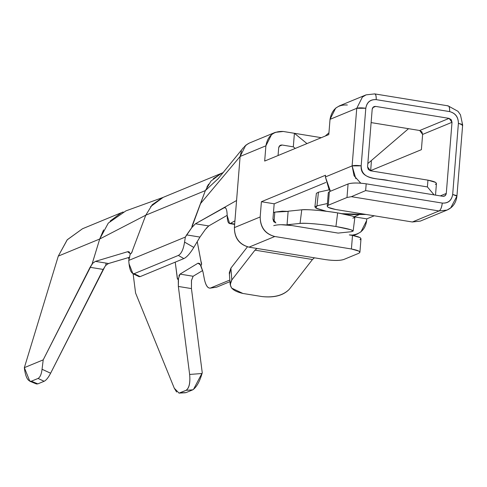 <?xml version="1.0" encoding="UTF-8"?>
<svg xmlns="http://www.w3.org/2000/svg" width="487" height="487" viewBox="0 0 487 487"><rect width="100%" height="100%" fill="white"/><g stroke="black" fill="none" stroke-linecap="round" stroke-linejoin="round"><path stroke-width="0.73" d="M128.3 257.635L129.152 259.261L128.3 257.635M143.482 221.275L145.777 215.181L99.707 239.014L58.294 256.107L67.163 239.866L82.51 228.744L67.309 239.701L58.294 256.107L99.707 239.014L103.591 229.888M110.129 221.074L121.02 212.983M105.216 266.018L50.63 373.206C48.323 377.644 46.155 380.329 44.134 381.272L37.828 383.878L35.502 382.922M106.117 263.114L105.716 265.464M29.737 381.211L36.434 383.963L37.828 383.878L44.134 381.272L38.053 378.454L31.357 381.218L37.828 383.878L31.357 381.218L38.053 378.454C40.086 377.334 41.419 374.278 42.059 369.292L43.203 359.869L92.122 263.881L98.684 242.362M29.823 381.254L24.35 367.655L58.294 256.107L24.35 367.655L43.203 359.869L24.35 367.655L24.429 368.416C25.567 377.194 27.875 381.461 31.357 381.218L30.565 381.382M42.059 369.292L50.63 373.206L103.165 269.427L90.071 267.296L43.203 359.869L42.059 369.292C41.425 374.266 40.086 377.322 38.053 378.454L44.134 381.272C46.174 380.317 48.335 377.626 50.63 373.206M178.437 278.935L177.846 279.374M177.518 279.124L175.472 264.015M179.752 392.936L186.089 392.583L179.752 392.936L186.058 390.331L179.027 393.106L174.285 388.23L135.587 293.034L133.115 273.767L135.587 293.034L174.285 388.23L176.623 392.035M191.501 281.145L191.446 288.584L178.352 286.453L189.644 374.448C190.429 382.922 189.23 388.218 186.058 390.331L192.785 389.819L186.089 392.583L192.785 389.819L186.058 390.331C189.169 388.127 190.362 382.837 189.644 374.448L178.352 286.453L178.297 280.171M192.785 389.819C196.505 387.244 199.597 381.802 202.056 373.505L189.644 374.448L202.056 373.505L202.251 372.786L191.446 288.584L202.251 372.786L193.479 389.442M178.887 275.812L180.001 274.12L197.99 263.205L201.125 265.36M201.533 264.502L197.965 245.503M175.229 262.14L177 275.94C177.231 278.99 177.658 279.855 178.291 278.521M150.605 206.616L163.102 197.405L125.92 210.871L108.297 223.095L99.707 239.014L91.854 264.837L92.615 263.333L95.415 261.373L127.576 251.736L129.341 252.023L127.576 251.736L95.415 261.373L108.528 263.504L129.798 257.191L108.181 263.631M198.051 263.169L199.457 263.443L197.99 263.205L180.001 274.12L193.126 276.257L202.659 270.535L193.126 276.257L191.391 280.64M129.682 252.443L128.519 251.639L127.576 251.736L130.041 253.496C130.906 254.08 131.746 252.997 132.561 250.239L141.023 227.8M99.707 239.014L145.777 215.181L205.362 190.581L145.777 215.181L132.561 250.239C131.94 252.802 131.186 253.922 130.303 253.605L128.903 259.942L129.457 260.131M210.384 288.067C207.821 288.511 205.843 285.668 204.443 279.532L203.012 272.014L204.443 279.532C205.861 285.571 207.846 288.42 210.384 288.067L229.846 280.037L210.384 288.067L216.697 287.135L229.967 281.656L216.697 287.135L209.97 288.182L216.697 287.135M213.318 178.638L221.95 173.104L162.366 197.698L152.273 204.686L145.777 215.181M206.859 187.197L208.643 184.141M205.106 229.821L199.956 237.078L193.814 247.396C190.076 253.532 186.752 257.264 183.83 258.591L178.364 255.432L134.138 273.688L132.902 273.67L129.037 263.79L128.72 260.435L129.037 263.79C129.816 270.492 131.514 273.791 134.138 273.688L138.448 275.8M197.235 241.649L200.991 261.385C201.965 264.21 201.77 265.421 200.413 265.025L203.012 272.014L201.034 266.048M132.848 273.633L139.063 276.683L140.14 276.628L183.83 258.591L140.14 276.628L134.138 273.688L178.364 255.432C181.353 253.757 183.422 249.32 184.561 242.124L193.814 247.396L199.956 237.078L205.1 229.821M205.039 229.797L208.722 225.944L227.173 215.333L208.722 225.944L195.439 223.777L191.768 227.642L186.631 234.911L199.956 237.078L186.631 234.911L185.352 237.053L184.561 242.124L185.352 237.053L128.72 260.435L185.352 237.053L191.787 227.648L192.146 225.645L205.362 190.581L191.701 227.618L195.439 223.777L236.572 200.504L240.115 156.461L200.382 203.785L240.115 156.461L241.424 151.098M293.314 146.843L282.143 145.023L279.282 146.203L282.143 145.023L280.542 145.199L279.806 145.65L278.674 147.89L278.059 155.53L278.674 147.89C279.045 145.881 280.195 144.925 282.143 145.023L293.314 146.843L294.41 133.292L321.323 137.675L283.233 131.472L294.41 133.292L293.314 146.843L295.256 148.432L293.314 146.843M224.72 207.468L195.439 223.777L208.722 225.944L206.202 228.287M372.19 109.283L367.557 166.883L372.19 109.283C372.555 107.274 373.712 106.318 375.654 106.416L449.093 118.378L452.015 122.286L422.625 134.418L421.395 149.667L370.303 170.76L421.395 149.667L422.625 134.418L452.015 122.286L446.287 193.436L452.015 122.286L451.272 119.735L449.093 118.378L419.703 130.51L421.882 131.874L422.625 134.418L419.703 130.51L408.526 128.69L367.819 163.577L408.526 128.69L371.118 122.596L419.703 130.51L449.093 118.378L375.654 106.416L373.316 107.043L372.19 109.283M359.911 252.303L361.001 238.752L359.966 237.546L352.503 235.428L351.413 248.985L358.876 251.103L359.911 252.303L358.84 253.27C361.251 251.809 358.773 250.379 351.413 248.985L274.778 236.505C265.092 233.979 260.228 227.466 260.18 216.965L261.403 201.715L274.175 203.797L325.797 182.485L274.175 203.797L272.951 219.04L273.694 221.591L275.873 222.949L272.951 219.04L274.175 203.797L261.403 201.715L325.529 175.241L325.395 176.939L352.113 165.909L356.746 108.309L330.028 119.339L328.798 134.582L264.678 161.057L265.902 145.814L240.115 156.461L234.387 227.612C234.436 238.113 239.3 244.626 248.991 247.153L325.62 259.632C333.662 260.746 339.701 260.703 343.737 259.504L358.84 253.27L343.737 259.504C339.768 260.74 333.729 260.782 325.62 259.632L314.444 257.812L312.459 259.504L289.284 289.321L312.459 259.504L314.444 257.812L248.991 247.153L274.778 236.505L248.991 247.153C239.452 244.504 234.582 237.991 234.387 227.612L260.18 216.965L234.387 227.606L234.935 220.83L230.442 223.375L234.673 224.063L229.627 223.582L227.173 215.522C227.319 221.488 228.409 224.099 230.442 223.375L234.935 220.83L236.572 200.504L223.904 207.669L225.603 207.949M244.304 146.617L248.291 143.555M218.419 178.431L205.362 190.581L218.419 178.431M223.411 172.447L221.122 173.488L210.926 181.121L205.362 190.581M275.246 132.367L249.454 143.014L245.752 145.242L240.115 156.461L265.902 145.814L271.545 134.595L275.246 132.367L283.233 131.472C273.517 130.979 267.74 135.757 265.902 145.814L264.678 161.057L328.798 134.582L330.028 119.339C331.866 109.289 337.643 104.504 347.353 104.997M371.307 160.594L371.271 162.975L371.307 160.594M193.796 247.426L184.579 242.1M184.561 242.124C183.435 249.32 181.365 253.757 178.364 255.432L183.83 258.591C186.771 257.239 190.094 253.508 193.814 247.396M130.291 254.5L130.212 253.764M200.705 265.318L199.7 263.662M105.703 265.458L108.528 263.504L95.415 261.373L92.573 263.315L90.071 267.296L103.165 269.427L105.667 265.452M180.001 274.12L178.498 278.521L178.352 286.453L191.446 288.584L191.458 280.634L193.126 276.257L180.001 274.12M50.618 373.231L42.077 369.268M370.656 170.614L371.271 162.975L370.656 170.614M352.466 235.093C360.776 233.851 365.5 229.012 366.638 220.568L366.772 218.876L354 216.794L366.772 218.876L366.638 220.568L360.995 231.788L357.3 234.016L352.466 235.093L349.307 234.911L352.503 235.428C359.863 236.828 362.34 238.253 359.93 239.72M353.142 231.063L354.859 217.446L352.679 216.143L337.643 212.886C321.457 210.402 309.495 209.373 301.757 209.8L288.14 211.218L301.757 209.8C305.733 209.081 325.468 210.78 337.643 212.886L335.927 226.504L350.957 229.761L353.142 231.063L351.127 231.739L338.136 233.09L351.127 231.739C355.741 230.826 350.67 229.079 335.927 226.504C323.752 224.397 304.016 222.699 300.041 223.417L287.044 224.769L338.136 233.09L291.89 225.56M329.206 193.765L329.376 191.671L348.077 183.952C352.113 182.753 358.152 182.71 366.194 183.824L442.823 196.304L445.161 195.683L446.287 193.436L440.327 195.896L446.287 193.436C445.922 195.445 444.765 196.401 442.823 196.304L366.194 183.824L365.646 190.6L442.281 203.079C448.107 203.377 451.571 200.51 452.679 194.477L458.401 123.327C458.285 117.099 455.363 113.191 449.641 111.602L376.201 99.64C370.37 99.348 366.906 102.215 365.804 108.248L356.746 108.309L362.389 97.09L366.084 94.862L362.389 97.09L356.746 108.309L352.113 165.909L325.395 176.939L329.109 189.674L330.417 191.245L325.395 176.939L325.529 175.241L261.403 201.715L260.18 216.965C260.375 227.344 265.238 233.857 274.778 236.505L351.413 248.985L352.503 235.428M273.718 225.676C277.693 224.44 283.732 224.397 291.835 225.548L281.243 224.726M354.14 216.739L358.968 214.743L354.14 216.739M328.944 132.805L325.249 136.05L328.944 132.805M306.974 143.592L294.41 133.292L306.974 143.592M225.998 208.503L225.408 207.76M223.904 207.669C225.944 206.945 227.033 209.556 227.173 215.522M374.253 215.79L366.772 218.876L374.253 215.79M273.463 212.679L274.808 212.125L288.121 211.407L282.332 211.175L274.808 212.125L273.463 212.679M366.084 94.862L374.071 93.967C375.678 93.668 376.384 95.555 376.201 99.64C376.274 95.403 375.562 93.51 374.077 93.967L366.084 94.862L339.366 105.892L335.665 108.12L330.028 119.339L356.746 108.309C358.408 107.712 361.427 107.694 365.804 108.248L361.171 165.842C361.445 181.109 379.276 177.901 388.723 180.628L427.403 186.929L427.951 180.153L370.473 170.791L367.557 166.883L368.3 169.433L370.473 170.791L427.951 180.153L427.403 186.929L386.69 180.3C374.594 178.388 359.99 178.303 361.171 165.842L365.804 108.248C366.833 102.118 370.297 99.251 376.201 99.64L449.641 111.602C455.448 113.118 458.37 117.026 458.401 123.327L452.679 194.477L456.41 195.537L456.928 196.139L450.749 207.839L447.048 210.067L439.061 210.962L412.343 221.993L335.713 209.507L412.343 221.993L420.33 221.098L447.048 210.067C452.794 207.517 456.088 202.872 456.928 196.139L452.679 194.477C451.65 200.607 448.18 203.475 442.281 203.079L365.646 190.6L366.194 183.824C358.079 182.674 352.04 182.716 348.077 183.952L346.988 197.503L351.371 196.681L365.646 190.6L351.371 196.681L439.061 210.962C440.735 209.891 441.806 207.267 442.281 203.079C441.654 207.547 440.577 210.177 439.061 210.962L447.048 210.067M426.624 216.094L412.343 221.993L439.061 210.962L351.371 196.681L346.988 197.503L328.287 205.222C325.876 206.689 328.348 208.113 335.713 209.507L328.244 207.395L327.215 206.19L328.287 205.222L329.376 191.671L328.305 192.639L327.215 206.19M254.981 250.141L256.972 248.449L254.981 250.141L312.459 259.504L254.981 250.141L231.812 279.958L254.981 250.141M247.451 246.818L230.911 268.1L231.812 279.958L230.911 268.1L247.451 246.818M372.798 107.597L375.654 106.416L372.798 107.597M447.51 105.929C449.002 105.472 449.714 107.365 449.641 111.602C449.824 107.517 449.117 105.624 447.51 105.929L448.083 105.849L457.993 111.328L460.452 114.786L462.65 124.982L462.133 124.386L458.401 123.327L462.65 124.982L462.114 125.469M274.017 221.969L274.808 212.125L274.017 221.969M291.835 225.548L287.044 224.769L288.14 211.218L287.044 224.769L300.041 223.417L301.757 209.8L300.041 223.417C307.772 222.991 319.734 224.02 335.927 226.504L337.649 212.886C352.393 215.461 357.458 217.208 352.85 218.121M355.827 178.65L352.113 165.909L361.171 165.842C357.148 165.288 354.128 165.306 352.113 165.909L354.061 175.777L360.794 183.191M434.063 194.879L427.403 186.929L434.118 194.885M435.512 195.117L436.449 183.471L435.628 182.4L427.951 180.153C435.311 181.548 437.789 182.978 435.378 184.439M327.428 203.523L316.952 205.831L315.88 208.113L326.576 211.315L317.019 208.68L314.888 206.963L316.952 205.831L327.428 203.523M342.178 213.671L366.096 214.457L353.142 214.566L342.178 213.671M360.745 183.185L359.923 182.643M329.212 189.82L318.449 192.188L316.952 205.831L318.449 192.188L329.212 189.82M229.523 273.992L230.911 268.1L229.298 272.793L230.193 284.651L231.812 279.958C228.16 286.417 231.861 290.916 242.897 293.46L231.617 288.085L230.193 284.651M242.897 293.46L262.055 296.577C274.12 297.8 283.197 295.384 289.284 289.321C283.318 295.487 274.242 297.91 262.055 296.577L242.897 293.46M328.287 205.222L346.988 197.503L348.077 183.952L329.376 191.671L328.287 205.222M318.151 194.879L318.449 192.188L316.38 193.321L314.888 206.963M82.504 228.75L123.15 211.967M243.646 147.384L217.677 179.277M185.37 392.759L178.985 393.112M229.541 223.57L234.649 224.397M353.465 235.598L357.3 234.016M462.65 124.982L456.928 196.139M374.643 93.888L448.083 105.849"/></g></svg>
